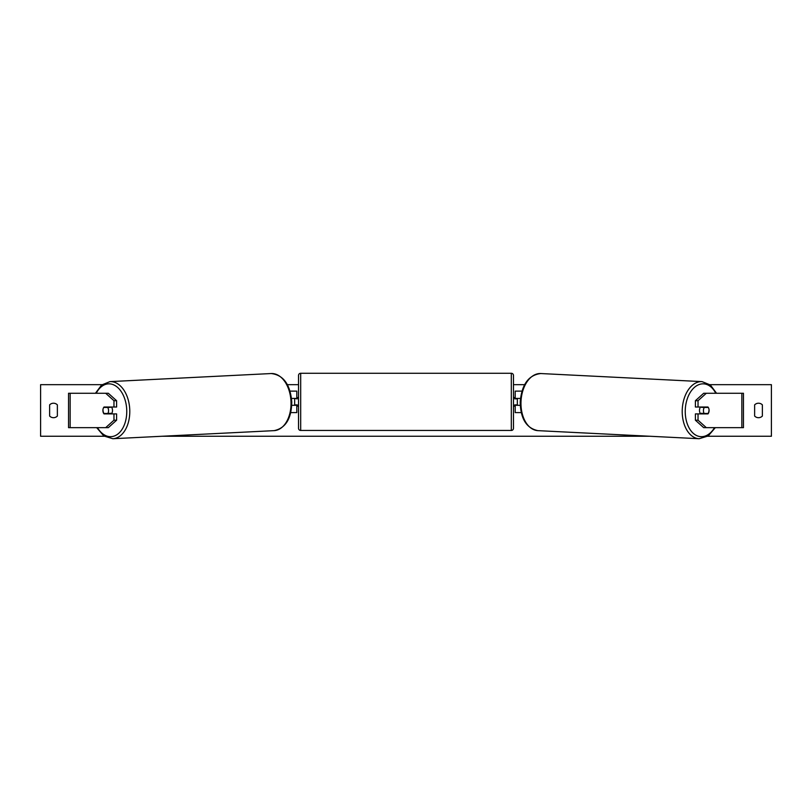 <?xml version="1.0" encoding="UTF-8"?>
<svg xmlns="http://www.w3.org/2000/svg" width="812" height="812" viewBox="0 0 812 812"><rect width="100%" height="100%" fill="white"/><g stroke="black" fill="none" stroke-linecap="round" stroke-linejoin="round"><path stroke-width="1.22" d="M116.603 400.712L113.964 400.712L105.682 393.262L108.311 393.262L116.603 400.712L116.603 407.025L104.017 407.025A4.304 2.761 -90 0 0 102.911 410.456A4.304 2.761 -90 0 0 104.017 413.897L113.964 413.897L113.964 420.21L116.603 420.21L116.603 413.897L113.964 413.897M116.603 420.21L108.311 427.66L68.543 427.66L68.543 393.262L105.682 393.262M113.964 407.025L113.964 400.712M105.682 427.66L113.964 420.21M698.036 407.025L698.036 400.712L706.318 393.262L703.689 393.262L695.397 400.712L695.397 407.025L707.983 407.025A4.304 2.761 -90 0 1 709.089 410.456A4.304 2.761 -90 0 1 707.983 413.897L698.036 413.897L698.036 420.21L695.397 420.21L695.397 413.897L698.036 413.897M695.397 420.21L703.689 427.66L743.457 427.66L743.457 393.262L706.318 393.262M695.397 400.712L698.036 400.712M706.318 427.66L698.036 420.21M521.253 412.608L515.194 412.608L515.194 405.3L520.248 405.3M515.194 398.854L515.194 391.12L521.974 391.12M517.335 398.428L517.335 405.3M520.472 398.428L515.194 398.428M290.747 412.608L296.806 412.608L296.806 405.3L291.752 405.3M296.806 398.854L296.806 391.12L290.026 391.12M294.665 398.428L297.243 398.854L297.243 397.565L298.532 397.565M294.665 398.854L294.665 405.3M291.528 398.428L296.806 398.428M300.684 373.276L300.684 430.451A2.152 2.152 0 0 1 298.532 428.3L298.532 375.428A2.152 2.152 0 0 1 300.684 373.276L511.316 373.276A2.152 2.152 0 0 1 513.468 375.428L513.468 428.3A2.152 2.152 0 0 1 511.316 430.451L511.316 373.276M300.684 430.451L511.316 430.451M298.532 406.162L297.243 406.162L297.243 404.873L294.665 404.873M517.335 398.854L514.757 398.854L514.757 397.565L513.468 397.565L513.468 406.162L514.757 406.162L514.757 404.873L517.335 404.873M513.468 428.3L513.468 406.162M513.468 397.565L513.468 375.428M103.743 407.451L107.691 407.451A4.304 2.761 87.1 0 1 108.564 410.456A4.304 2.761 87.1 0 1 107.864 413.46L103.916 413.46A4.304 2.761 87.1 0 1 103.043 410.456M111.477 407.025A4.304 2.761 87.1 0 1 112.513 410.253A4.304 2.761 87.1 0 1 111.325 413.897M110.381 413.897A4.304 2.761 87.1 0 0 110.828 413.308L107.864 413.46M110.452 407.025A4.304 2.761 87.1 0 1 110.645 407.299L106.433 407.309M107.691 407.451L110.645 407.299M762.377 416.048A5.369 5.369 0 0 1 754.632 416.048L754.632 404.873A5.369 5.369 0 0 1 762.377 404.873L762.377 416.048M53.501 417.693A5.369 5.369 0 0 0 57.368 416.048L57.368 404.873A5.369 5.369 0 0 0 49.623 404.873L49.623 416.048A5.369 5.369 0 0 0 53.501 417.693M104.24 436.257L40.6 436.257L40.6 384.665L102.018 384.665M709.982 384.665L771.4 384.665L771.4 436.257L707.759 436.257M649.844 436.257L162.156 436.257M524.633 384.665L513.468 384.665M298.532 384.665L287.367 384.665M700.523 407.025A4.304 2.761 92.9 0 0 699.487 410.253A4.304 2.761 92.9 0 0 700.675 413.897M701.548 407.025A4.304 2.761 92.9 0 0 701.355 407.299L704.308 407.451A4.304 2.761 92.9 0 0 703.436 410.456A4.304 2.761 92.9 0 0 704.136 413.46L708.084 413.46A4.304 2.761 92.9 0 0 708.957 410.456M701.355 407.299L705.293 407.299A4.304 2.761 92.9 0 0 705.11 407.025M704.308 407.451L708.257 407.451M704.136 413.46L701.172 413.308A4.304 2.761 92.9 0 0 701.619 413.897M70.147 427.66L70.147 393.262M741.853 427.66L741.853 393.262M97.481 427.66A26.441 16.981 -92.9 0 0 116.461 434.988A26.441 16.981 -92.9 0 0 126.743 410.253A26.441 16.981 -92.9 0 0 114.837 385.436A26.441 16.981 -92.9 0 0 96.242 393.262M129.768 410.172A28.582 18.361 87.1 0 1 112.827 438.724L274.07 430.644A28.582 18.361 -92.9 0 0 291.011 402.092A28.582 18.361 -92.9 0 0 271.208 373.54L109.965 381.62A28.582 18.361 87.1 0 1 129.768 410.172M714.519 427.66A26.441 16.981 -87.1 0 1 695.539 434.988A26.441 16.981 -87.1 0 1 685.257 410.253A26.441 16.981 -87.1 0 1 697.163 385.436A26.441 16.981 -87.1 0 1 715.758 393.262M716.539 393.262L710.388 384.989L702.035 381.62A28.582 18.361 92.9 0 0 682.232 410.172A28.582 18.361 92.9 0 0 699.173 438.724L537.93 430.644A28.582 18.361 -87.1 0 1 520.989 402.092A28.582 18.361 -87.1 0 1 540.792 373.54C528.551 375.012 521.69 384.502 520.218 402.031C520.533 418.718 526.44 428.249 537.93 430.644M96.699 427.66L103.794 435.953L112.827 438.724M271.208 373.54C283.449 375.012 290.31 384.502 291.782 402.031C291.467 418.718 285.56 428.249 274.07 430.644M95.461 393.262L101.612 384.989L109.965 381.62M702.035 381.62L540.792 373.54M715.301 427.66L708.206 435.953L699.173 438.724"/></g></svg>
